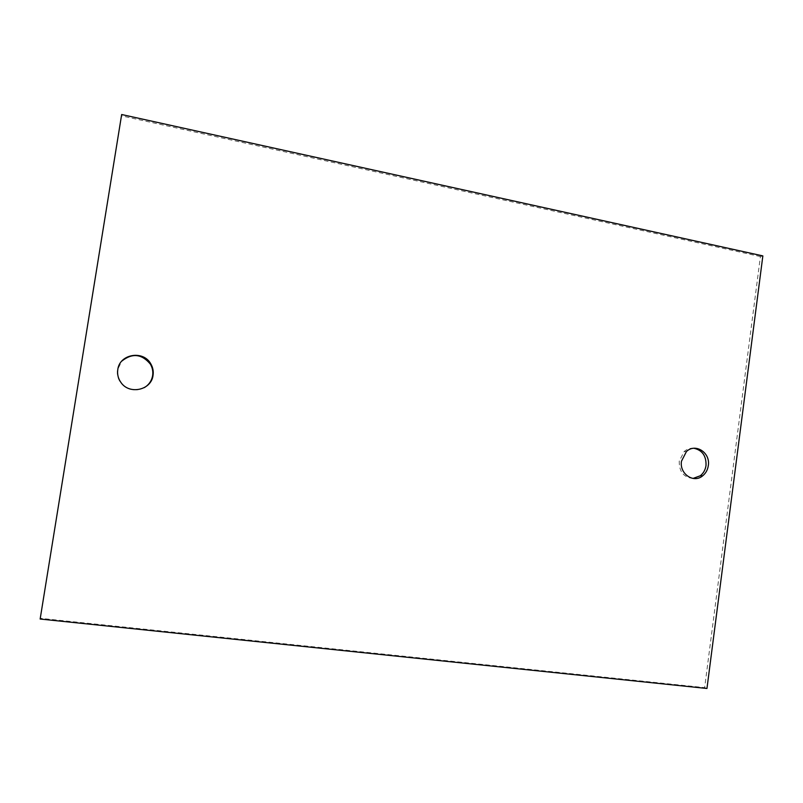 <?xml version="1.0" encoding="UTF-8"?>
<svg xmlns="http://www.w3.org/2000/svg" width="803" height="803" viewBox="0 0 803 803"><rect width="100%" height="100%" fill="white"/><g stroke="black" fill="none" stroke-linecap="round" stroke-linejoin="round"><path stroke-width="0.6" stroke-dasharray="4.01 3.01" d="M693.039 478.437C683.684 477.424 679.087 471.662 679.238 461.143L684.196 451.507C687.067 449.028 690.309 447.944 693.912 448.265M762.85 255.906L760.401 256.548L704.653 687.619L40.19 618.3M760.401 256.548L121.383 115.823M144.349 387.618C135.195 391.954 127.286 390.288 120.601 382.619C117.88 378.745 116.857 374.499 117.509 369.882L121.765 361.129M706.961 688.482L704.653 687.619M686.435 451.547L684.196 451.507"/><path stroke-width="1.2" d="M693.912 448.265C702.304 450.182 706.339 455.923 706.018 465.489C705.385 469.785 703.488 473.208 700.316 475.757L693.039 478.437M708.316 465.569C707.684 469.885 705.777 473.318 702.605 475.878C693.571 483.597 679.298 473.78 681.466 461.213L686.435 451.547C695.378 442.804 710.565 452.631 708.316 465.569M40.15 619.033L121.665 114.518L40.15 619.033L706.961 688.482L762.85 255.906L121.665 114.518M121.765 361.129C132.214 352.848 141.74 353.832 150.332 364.08C152.46 367.674 153.232 371.518 152.63 375.593C151.697 380.803 148.936 384.808 144.349 387.618M117.79 369.601C119.537 353.982 143.245 349.927 150.743 363.769C152.871 367.383 153.644 371.237 153.042 375.332C151.446 390.148 129.303 395.126 120.882 382.379C118.151 378.494 117.118 374.228 117.79 369.601M702.605 475.878L700.316 475.757"/></g></svg>
